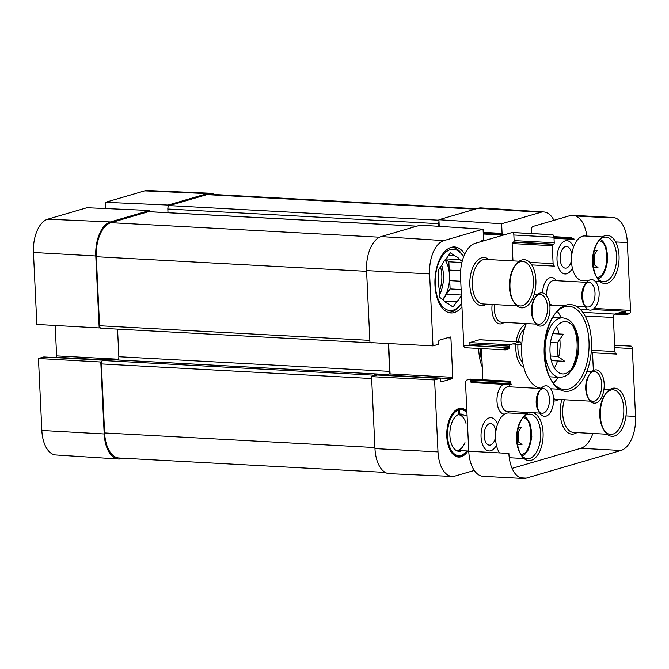 <?xml version="1.0" encoding="UTF-8"?>
<svg xmlns="http://www.w3.org/2000/svg" width="669" height="669" viewBox="0 0 669 669"><rect width="100%" height="100%" fill="white"/><g stroke="black" fill="none" stroke-linecap="round" stroke-linejoin="round"><path stroke-width="1" d="M123.079 458.223L121.557 458.666A29.771 15.997 -86.9 0 1 118.472 459.018A29.771 15.997 -86.9 0 1 104.18 433.964L100.785 362.004L38.451 358.509L41.846 430.468A29.127 15.646 93.1 0 0 55.828 454.979L118.472 459.018M149.639 211.697L149.58 210.484L86.928 207.733L47.742 219.173A29.127 15.646 93.1 0 0 33.45 252.472L36.845 324.44L99.179 327.927L95.784 255.968A29.771 15.997 -86.9 0 1 110.393 221.924L149.58 210.484M99.179 327.927L100.116 327.659M101.721 361.728L100.785 362.004M105.777 208.561L105.476 202.314L168.128 205.065L207.315 193.625A29.771 15.997 -86.9 0 1 210.225 193.266A29.771 15.997 -86.9 0 1 214.448 194.537M168.128 205.065L168.212 206.788M210.225 193.266L147.506 190.523A29.127 15.646 93.1 0 0 144.663 190.874L105.476 202.314M38.451 358.509L43.702 356.978A1.187 0.644 -86.9 0 1 43.819 356.962A1.187 0.644 -86.9 0 1 43.937 356.987M54.942 357.564L56.037 357.246A1.187 0.644 93.1 0 0 56.622 355.883L55.184 325.469M614.686 345.254L630.616 346.116A2.977 1.597 -86.9 0 1 630.909 346.074A2.977 1.597 -86.9 0 1 632.347 348.582L635.55 416.436A29.771 15.997 -86.9 0 1 620.941 450.48L526.252 478.126A29.771 15.997 -86.9 0 1 523.258 478.477A29.771 15.997 -86.9 0 1 508.875 453.423L468.76 451.249A29.771 15.997 93.1 0 0 483.143 476.311L523.258 478.477M512.086 468.375L580.826 448.305A29.771 15.997 93.1 0 0 592.851 433.47M593.37 370.509L592.533 352.78M621.844 312.047L625.289 312.231A1.187 0.644 93.1 0 0 624.712 311.236A1.187 0.644 93.1 0 0 624.587 311.244L614.836 314.096A2.977 1.597 93.1 0 0 613.373 317.499L614.978 351.568A2.977 1.597 93.1 0 0 616.417 354.077A2.977 1.597 93.1 0 0 616.718 354.043L616.124 354.01M580.985 310.09L584.472 309.078A1.187 0.644 -86.9 0 1 584.589 309.061A1.187 0.644 -86.9 0 1 584.714 309.086M612.963 217.492L572.848 215.318A29.771 15.997 93.1 0 0 569.854 215.677L609.969 217.843A29.771 15.997 -86.9 0 1 612.963 217.492A29.771 15.997 -86.9 0 1 627.346 242.546L630.549 310.399A2.977 1.597 -86.9 0 1 629.086 313.803L626.05 314.689A1.187 0.644 -86.9 0 1 625.933 314.706A1.187 0.644 -86.9 0 1 625.356 313.702L617.612 313.284M586.847 236.073A29.771 15.997 93.1 0 0 575.783 215.995M569.854 215.677L532.909 226.465A2.977 1.597 93.1 0 0 531.445 229.868L531.621 233.54M554.024 238.281L574.019 239.36A1.187 0.644 93.1 0 0 573.442 238.365A1.187 0.644 93.1 0 0 573.325 238.373L572.522 238.607A1.187 0.644 -86.9 0 1 572.405 238.624A1.187 0.644 -86.9 0 1 571.828 237.62L553.915 236.65M552.527 234.668L512.412 232.503A2.977 1.597 93.1 0 0 512.111 232.536L552.234 234.71A2.977 1.597 -86.9 0 1 552.527 234.668A2.977 1.597 -86.9 0 1 553.965 237.177L554.233 242.755A1.187 0.644 -86.9 0 1 553.648 244.118L552.845 244.352A1.187 0.644 93.1 0 0 552.268 245.715L553.112 263.628A2.977 1.597 93.1 0 0 554.551 266.137A2.977 1.597 93.1 0 0 554.844 266.103L554.25 266.07M512.964 260.86L512.145 243.541A1.187 0.644 -86.9 0 1 512.73 242.186L513.533 241.952A1.187 0.644 93.1 0 0 514.118 240.589L513.851 235.003A2.977 1.597 93.1 0 0 512.705 232.569M512.111 232.536L475.166 243.324A29.771 15.997 93.1 0 0 460.556 277.367L463.759 345.221A2.977 1.597 93.1 0 0 465.198 347.721L505.312 349.895A2.977 1.597 -86.9 0 1 503.874 347.387L463.759 345.221M512.646 343.933L521.243 344.401A2.977 1.597 93.1 0 0 519.805 341.892A2.977 1.597 93.1 0 0 519.512 341.934L509.753 344.778A1.187 0.644 93.1 0 0 509.168 346.141L509.234 347.612A1.187 0.644 -86.9 0 1 508.649 348.975L505.613 349.862A2.977 1.597 -86.9 0 1 505.312 349.895M469.12 345.505A1.187 0.644 93.1 0 0 469.12 345.438L469.053 343.966A1.187 0.644 -86.9 0 1 469.638 342.612L479.389 339.76A2.977 1.597 -86.9 0 1 479.69 339.727L519.805 341.892M481.429 348.599L482.734 376.304A2.977 1.597 -86.9 0 1 481.304 379.699M470.056 379.114L510.179 381.28A1.187 0.644 -86.9 0 1 510.296 381.263A1.187 0.644 -86.9 0 1 510.873 382.267L510.94 383.738A1.187 0.644 93.1 0 0 511.517 384.742A1.187 0.644 93.1 0 0 511.634 384.725L471.52 382.559A1.187 0.644 -86.9 0 1 471.402 382.568A1.187 0.644 -86.9 0 1 470.825 381.564L470.759 380.101A1.187 0.644 93.1 0 0 470.182 379.097A1.187 0.644 93.1 0 0 470.056 379.114L467.021 380A2.977 1.597 93.1 0 0 465.557 383.404L468.76 451.249M602.418 236.91L584.739 235.956A22.328 12 93.1 0 0 582.49 236.224A22.328 12 93.1 0 0 571.493 259.689A22.328 12 93.1 0 0 582.323 280.554L588.176 280.863M598.37 241.166A22.328 12 -86.9 0 1 603.555 237.361A22.328 12 -86.9 0 1 605.796 237.094A22.328 12 -86.9 0 1 616.575 260.04A22.328 12 -86.9 0 1 603.388 281.691A22.328 12 -86.9 0 1 596.439 276.849M596.848 277.593L596.029 276.163A22.328 12 -86.9 0 1 597.894 241.793L598.855 240.464A24.117 12.954 93.1 0 0 596.848 277.593A24.117 12.954 93.1 0 0 618.298 266.153A24.117 12.954 93.1 0 0 604.977 235.68A24.117 12.954 93.1 0 0 598.855 240.464M605.579 393.899A22.328 12 -86.9 0 1 610.755 390.102A22.328 12 -86.9 0 1 613.005 389.835A22.328 12 -86.9 0 1 623.776 412.781A22.328 12 -86.9 0 1 610.588 434.424A22.328 12 -86.9 0 1 603.647 429.582M604.048 430.326L603.229 428.904A22.328 12 -86.9 0 1 605.094 394.526L606.064 393.205A24.117 12.954 93.1 0 0 604.048 430.326A24.117 12.954 93.1 0 0 625.507 418.894A24.117 12.954 93.1 0 0 612.177 388.421A24.117 12.954 93.1 0 0 606.064 393.205M526.286 323.562A41.679 22.395 93.1 0 0 523.3 365.416A41.679 22.395 93.1 0 0 541.346 388.271M553.38 383.228A41.679 22.395 93.1 0 0 558.088 377.257M561.299 317.8A41.679 22.395 93.1 0 0 557.269 311.361M554.584 314.405A41.679 22.395 -86.9 0 1 564.669 306.787A41.679 22.395 -86.9 0 1 568.859 306.285A41.679 22.395 -86.9 0 1 588.971 349.118A41.679 22.395 -86.9 0 1 564.36 389.525A41.679 22.395 -86.9 0 1 551.039 379.908M551.448 380.636L550.629 379.214A41.679 22.395 -86.9 0 1 554.099 315.049L555.069 313.728A43.468 23.356 93.1 0 0 551.448 380.636A43.468 23.356 93.1 0 0 590.108 360.031A43.468 23.356 93.1 0 0 566.091 305.106A43.468 23.356 93.1 0 0 555.069 313.728M526.453 413.935L508.766 412.982A22.328 12 93.1 0 0 506.525 413.25A22.328 12 93.1 0 0 496.139 429.749A22.328 12 93.1 0 0 499.534 452.921M522.405 418.184A22.328 12 -86.9 0 1 527.59 414.387A22.328 12 -86.9 0 1 529.831 414.119A22.328 12 -86.9 0 1 540.602 437.066A22.328 12 -86.9 0 1 527.415 458.708A22.328 12 -86.9 0 1 520.474 453.866M520.883 454.611L520.064 453.189A22.328 12 -86.9 0 1 521.92 418.819L522.89 417.489A24.117 12.954 93.1 0 0 520.883 454.611A24.117 12.954 93.1 0 0 542.333 443.179A24.117 12.954 93.1 0 0 529.003 412.706A24.117 12.954 93.1 0 0 522.89 417.489M515.205 265.451A22.328 12 -86.9 0 1 520.382 261.646A22.328 12 -86.9 0 1 522.631 261.387A22.328 12 -86.9 0 1 533.402 284.325A22.328 12 -86.9 0 1 520.214 305.976A22.328 12 -86.9 0 1 513.274 301.134M513.683 301.878L512.864 300.456A22.328 12 -86.9 0 1 514.72 266.078L515.69 264.757A24.117 12.954 93.1 0 0 513.683 301.878A24.117 12.954 93.1 0 0 535.133 290.438A24.117 12.954 93.1 0 0 521.803 259.965A24.117 12.954 93.1 0 0 515.69 264.757M594.674 254.086A20.839 11.197 -86.9 0 1 593.972 264.564M518.709 431.112A20.839 11.197 -86.9 0 1 518.007 441.59M564.452 399.761A22.328 12 93.1 0 0 573.484 432.417L607.209 434.24M576.862 432.6A24.117 12.954 -86.9 0 1 574.303 433.83A24.117 12.954 -86.9 0 1 562.228 424.439A24.117 12.954 -86.9 0 1 561.885 399.627M519.244 261.203L485.518 259.371A22.328 12 93.1 0 0 483.277 259.639A22.328 12 93.1 0 0 472.272 283.104A22.328 12 93.1 0 0 483.11 303.969L516.836 305.792M486.488 304.152A24.117 12.954 -86.9 0 1 483.93 305.382A24.117 12.954 -86.9 0 1 470.064 278.48A24.117 12.954 -86.9 0 1 488.905 259.555M589.732 374.088A14.885 7.995 -86.9 0 1 593.027 371.755A14.885 7.995 -86.9 0 1 594.524 371.571A14.885 7.995 -86.9 0 1 601.707 386.874A14.885 7.995 -86.9 0 1 592.918 401.3A14.885 7.995 -86.9 0 1 588.427 398.289M588.829 399.042L588.009 397.62A14.885 7.995 -86.9 0 1 589.255 374.707L590.217 373.377A16.675 8.956 93.1 0 0 588.829 399.042A16.675 8.956 93.1 0 0 603.664 391.139A16.675 8.956 93.1 0 0 594.448 370.074A16.675 8.956 93.1 0 0 590.217 373.377M550.027 376.823A14.885 7.995 93.1 0 0 549.809 377.458M553.522 398.532A14.885 7.995 93.1 0 0 555.805 399.293L590.393 401.166M558.331 399.435A16.675 8.956 -86.9 0 1 555.88 400.798A16.675 8.956 -86.9 0 1 553.547 400.915M535.509 297.019A14.885 7.995 -86.9 0 1 538.804 294.686A14.885 7.995 -86.9 0 1 540.301 294.502A14.885 7.995 -86.9 0 1 547.485 309.806A14.885 7.995 -86.9 0 1 538.696 324.231A14.885 7.995 -86.9 0 1 534.205 321.212M534.606 321.973L533.787 320.551A14.885 7.995 -86.9 0 1 535.033 297.638L535.994 296.308A16.675 8.956 93.1 0 0 534.606 321.973A16.675 8.956 93.1 0 0 549.441 314.07A16.675 8.956 93.1 0 0 540.226 293.005A16.675 8.956 93.1 0 0 535.994 296.308M494.625 304.587A14.885 7.995 93.1 0 0 501.583 322.224L536.17 324.097M504.108 322.366A16.675 8.956 -86.9 0 1 501.658 323.729A16.675 8.956 -86.9 0 1 492.158 304.454M556.625 326.606A29.771 15.997 -86.9 0 1 559.008 333.965M559.844 339.35A29.771 15.997 -86.9 0 1 558.69 356.903M557.545 360.942A29.771 15.997 -86.9 0 1 554.384 368.009M539.916 390.303A12.31 6.615 -86.9 0 1 542.241 388.814A12.31 6.615 -86.9 0 1 543.479 388.664A12.31 6.615 -86.9 0 1 549.416 401.316A12.31 6.615 -86.9 0 1 542.149 413.25A12.31 6.615 -86.9 0 1 538.788 411.234M539.465 412.572L538.093 410.206A12.31 6.615 -86.9 0 1 539.122 391.256L540.736 389.049A15.287 8.212 93.1 0 0 539.465 412.572A15.287 8.212 93.1 0 0 553.062 405.33A15.287 8.212 93.1 0 0 544.608 386.013A15.287 8.212 93.1 0 0 540.736 389.049M590.192 279.801A15.287 8.212 93.1 0 0 586.312 282.828A15.287 8.212 93.1 0 0 585.041 306.36A15.287 8.212 93.1 0 0 598.638 299.11A15.287 8.212 93.1 0 0 590.192 279.801M585.5 284.091A12.31 6.615 -86.9 0 1 587.825 282.602A12.31 6.615 -86.9 0 1 589.063 282.452A12.31 6.615 -86.9 0 1 595 295.104A12.31 6.615 -86.9 0 1 587.733 307.029A12.31 6.615 -86.9 0 1 584.371 305.022M585.041 306.36L583.677 303.985A12.31 6.615 -86.9 0 1 584.698 285.044L586.312 282.828M586.705 282.326L553.957 280.554A12.31 6.615 93.1 0 0 552.719 280.704A12.31 6.615 93.1 0 0 546.765 295.949M549.609 303.534A12.31 6.615 93.1 0 0 552.627 305.131L564.276 305.766M542.559 292.88A15.287 8.212 -86.9 0 1 547.668 279.023A15.287 8.212 -86.9 0 1 556.315 280.679M541.129 388.538L508.381 386.766A12.31 6.615 93.1 0 0 507.144 386.916A12.31 6.615 93.1 0 0 501.073 399.845A12.31 6.615 93.1 0 0 507.052 411.351L529.564 412.564M504.459 414.186A15.287 8.212 -86.9 0 1 496.983 400.999A15.287 8.212 -86.9 0 1 503.397 384.299M508.582 384.583A15.287 8.212 -86.9 0 1 510.731 386.891M509.402 411.477A15.287 8.212 -86.9 0 1 507.855 412.999M517.438 432.918L521.201 427.558L518.467 427.407M517.246 441.415L517.806 441.44L517.413 433.136M517.555 444.275L522.004 444.517L517.806 441.44M593.411 255.893L597.174 250.532L594.432 250.39M593.211 264.389L593.771 264.422L593.378 256.118M593.52 267.249L597.969 267.491L593.771 264.422M550.503 342.478L557.386 342.854L563.465 334.199L552.786 333.622M550.411 356.008L558.021 356.418L557.386 342.854M551.331 360.608L564.745 361.335L558.021 356.418M106.898 359.404A1.187 0.644 93.1 0 0 106.781 359.378A1.187 0.644 93.1 0 0 106.664 359.395L102.825 360.516A2.977 1.597 93.1 0 0 101.362 363.919L104.615 432.943A29.771 15.997 93.1 0 0 118.998 458.006L385.219 472.406M117.56 329.14L118.856 356.728A2.977 1.597 -86.9 0 1 117.719 359.972M416.854 226.155L148.802 211.655A2.977 1.597 93.1 0 0 148.501 211.688L110.912 222.668A29.771 15.997 93.1 0 0 96.303 256.712L99.564 325.736A2.977 1.597 93.1 0 0 101.002 328.236L371.788 342.888A2.977 1.597 -86.9 0 1 371.203 342.645M476.587 208.72L209.874 194.286A29.771 15.997 93.1 0 0 206.88 194.646L169.29 205.617A2.977 1.597 93.1 0 0 167.835 209.021L168.003 212.692M372.508 376.379A2.977 1.597 -86.9 0 1 373.611 375.167L377.45 374.046A1.187 0.644 -86.9 0 1 377.567 374.03A1.187 0.644 -86.9 0 1 378.144 375.033L378.144 375.05M385.837 375.468L388.187 374.782A2.977 1.597 93.1 0 0 389.642 371.379L388.329 343.54M372.558 342.72L372.089 342.854A2.977 1.597 -86.9 0 1 371.788 342.888M438.747 226.314L438.621 223.672A2.977 1.597 -86.9 0 1 438.998 221.439M524.521 328.663A18.807 10.102 93.1 0 0 522.355 330.988A18.807 10.102 93.1 0 0 518.266 341.809M517.982 344.226A18.807 10.102 93.1 0 0 520.783 359.939A18.807 10.102 93.1 0 0 522.698 362.489M461.761 302.856A30.665 16.474 -86.9 0 1 460.924 304.077L459.954 305.407A32.455 17.436 -86.9 0 1 451.726 311.846A32.455 17.436 -86.9 0 1 448.464 312.231A32.455 17.436 -86.9 0 1 447.477 312.122M450.981 247.421A32.455 17.436 -86.9 0 1 451.968 247.421A32.455 17.436 -86.9 0 1 462.655 255.449L463.475 256.871A30.665 16.474 -86.9 0 1 463.55 257.005M461.953 306.912A33.049 17.754 -86.9 0 1 450.939 312.958A33.049 17.754 -86.9 0 1 434.9 282.084A33.049 17.754 -86.9 0 1 451.182 247.363A33.049 17.754 -86.9 0 1 454.51 246.961A33.049 17.754 -86.9 0 1 464.771 254.103M501.633 223.747L540.82 212.307A29.127 15.646 -86.9 0 1 543.83 211.964L481.187 207.925A29.771 15.997 93.1 0 0 478.109 208.276L438.923 219.716L501.633 223.747L502.084 233.389A1.187 0.644 93.1 0 0 502.662 234.393A1.187 0.644 93.1 0 0 502.787 234.376L503.581 234.142A1.187 0.644 -86.9 0 1 503.698 234.125A1.187 0.644 -86.9 0 1 504.242 234.836M481.571 241.459A1.187 0.644 -86.9 0 1 482.148 240.405L482.951 240.171A1.187 0.644 93.1 0 0 483.536 238.808L483.077 229.166L420.366 225.135L381.179 236.575A29.771 15.997 93.1 0 0 366.57 270.619L369.965 342.578L432.994 345.873L429.607 273.905A29.127 15.646 -86.9 0 1 443.898 240.606L483.077 229.166M432.994 345.873L438.245 344.334A1.187 0.644 93.1 0 0 438.831 342.98L438.764 341.508A1.187 0.644 -86.9 0 1 439.349 340.145L450.22 336.967A1.187 0.644 -86.9 0 1 450.346 336.959A1.187 0.644 -86.9 0 1 450.914 337.962L452.771 377.316A1.187 0.644 -86.9 0 1 452.185 378.679L441.314 381.857A1.187 0.644 -86.9 0 1 441.197 381.874A1.187 0.644 -86.9 0 1 440.62 380.87L440.545 379.398A1.187 0.644 93.1 0 0 439.976 378.395A1.187 0.644 93.1 0 0 439.851 378.411L434.607 379.942L371.571 376.655L374.966 448.615A29.771 15.997 93.1 0 0 389.442 473.677L452.16 476.42A29.127 15.646 -86.9 0 1 437.994 451.909L434.607 379.942M474.271 470.441L454.995 476.069A29.127 15.646 -86.9 0 1 452.16 476.42M543.83 211.964A29.127 15.646 -86.9 0 1 553.965 220.318M466.87 411.109A24.41 13.121 93.1 0 0 452.595 413.459A24.41 13.121 93.1 0 0 450.563 451.04A24.41 13.121 93.1 0 0 461.058 456.785A24.41 13.121 93.1 0 0 467.89 451.015M478.67 348.449A35.725 19.192 93.1 0 0 482.307 367.122M444.4 301.092L456.71 301.761L452.997 307.038L448.899 304.044A24.41 13.121 -86.9 0 1 443.664 300.214L439.566 297.212L439.173 288.933A24.41 13.121 -86.9 0 1 438.672 278.354L438.287 270.075L441.992 264.799A24.41 13.121 -86.9 0 1 446.733 258.058L450.438 252.773L454.535 255.775L448.556 255.449M461.393 295.012L446.399 294.201L450.112 288.924L449.719 280.646L460.74 281.239M461.133 289.518L450.112 288.924M460.657 270.686L449.225 270.067L448.832 261.788L445.462 259.329M461.903 262.499L448.832 261.788M445.897 258.853L459.779 259.605L462.187 261.37M460.924 304.077A30.665 16.474 -86.9 0 1 453.147 310.165A30.665 16.474 -86.9 0 1 436.196 271.413A30.665 16.474 -86.9 0 1 463.475 256.871M454.535 255.775A24.41 13.121 -86.9 0 1 459.779 259.605M461.393 295.121A24.41 13.121 -86.9 0 1 456.71 301.761M449.225 270.067A24.41 13.121 -86.9 0 1 449.719 280.646M446.399 294.201A24.41 13.121 -86.9 0 1 442.928 299.67M444.985 259.898A23.816 12.795 -86.9 0 1 442.569 299.411M461.853 450.689A18.665 10.027 93.1 0 1 457.22 450.965A18.665 10.027 93.1 0 1 449.877 432.893A18.665 10.027 93.1 0 1 458.416 414.512L458.215 410.206A23.022 12.368 93.1 0 0 447.578 436.723A23.022 12.368 93.1 0 0 460.807 455.464A23.022 12.368 93.1 0 0 466.753 450.956M466.945 412.857A23.022 12.368 93.1 0 0 463.257 410.164A23.022 12.368 93.1 0 0 459.494 409.829L459.695 414.136A18.665 10.027 93.1 0 1 463.784 415.014M458.215 410.206L456.91 409.729M457.136 456.325A23.816 12.795 93.1 0 0 458.332 456.116A23.816 12.795 93.1 0 0 458.524 456.057M463.257 410.164L460.866 409.244A23.816 12.795 93.1 0 0 459.703 408.91M457.981 409.277L459.494 409.829M456.032 450.362A17.862 9.6 93.1 0 0 456.45 450.404A17.862 9.6 93.1 0 0 464.963 442.635M466 423.36A17.862 9.6 93.1 0 0 458.382 414.721A17.862 9.6 93.1 0 0 457.964 414.721M480.902 348.574A29.771 15.997 93.1 0 0 480.911 348.8A29.771 15.997 93.1 0 0 481.78 356.084M479.941 348.524A31.401 16.876 93.1 0 0 479.966 349.059A31.401 16.876 93.1 0 0 482.031 361.268M371.571 376.655L377.174 375.016A1.187 0.644 -86.9 0 1 377.291 375.008A1.187 0.644 -86.9 0 1 377.408 375.033M388.413 375.61L389.509 375.284A1.187 0.644 93.1 0 0 390.094 373.929L388.656 343.557M439.232 226.348L438.923 219.716M466.912 450.965A23.816 12.795 -86.9 0 1 460.531 456.166A23.816 12.795 -86.9 0 1 458.14 456.45A23.816 12.795 -86.9 0 1 450.429 450.797M452.436 413.685A23.816 12.795 -86.9 0 1 460.707 408.884A23.816 12.795 -86.9 0 1 466.929 412.422M495.804 432.065A10.846 5.829 93.1 0 0 486.756 425.777A10.846 5.829 93.1 0 0 485.853 442.468A10.846 5.829 93.1 0 0 495.528 437.2M496.415 445.144A16.675 8.956 -86.9 0 1 495.018 447.469A16.675 8.956 -86.9 0 1 484.958 448.732A16.675 8.956 -86.9 0 1 481.228 431.965A16.675 8.956 -86.9 0 1 487.5 418.71A16.675 8.956 -86.9 0 1 496.406 421.805A16.675 8.956 -86.9 0 1 497.544 424.263M571.769 255.04A10.846 5.829 93.1 0 0 565.472 246.61A10.846 5.829 93.1 0 0 562.721 248.759A10.846 5.829 93.1 0 0 561.818 265.451A10.846 5.829 93.1 0 0 571.493 260.182M572.38 268.127A16.675 8.956 -86.9 0 1 570.983 270.443A16.675 8.956 -86.9 0 1 566.752 273.755A16.675 8.956 -86.9 0 1 557.545 252.681A16.675 8.956 -86.9 0 1 572.371 244.779A16.675 8.956 -86.9 0 1 573.509 247.237M118.346 359.22L56.622 355.883M104.949 359.889L56.037 357.246M103.804 360.231L43.702 356.978M207.315 193.625L144.663 190.874M95.784 255.968L33.45 252.472M110.393 221.924L47.742 219.173M104.18 433.964L41.846 430.468M526.252 478.126L520.323 477.8M580.826 448.305L620.941 450.48M625.975 415.917L635.55 416.436M614.794 347.629L632.347 348.582M591.371 350.297L614.978 351.568M585.141 315.969L613.373 317.499M582.85 312.364L626.05 314.689M584.472 309.078L587.558 309.245M592.675 309.521L624.587 311.244M617.905 313.201L629.086 313.803M594.172 308.434L630.549 310.399M615.656 241.919L627.346 242.546M572.405 238.624L553.991 237.629L572.522 238.607M529.714 262.365L553.112 263.628M512.145 243.541L552.268 245.715M512.73 242.186L552.845 244.352M513.533 241.952L553.648 244.118M514.118 240.589L554.233 242.755M513.851 235.003L553.965 237.177M505.02 349.828L505.613 349.862M504.133 348.725L508.649 348.975M469.12 345.438L509.234 347.612M469.053 343.966L509.168 346.141M469.638 342.612L509.753 344.778M479.389 339.76L519.512 341.934M470.825 381.564L510.94 383.738M470.759 380.101L510.873 382.267M526.503 451.399A20.839 11.197 93.1 0 0 528.134 421.286M522.874 417.623A18.456 9.918 -86.9 0 1 531.512 436.573A18.456 9.918 -86.9 0 1 520.883 454.477M602.468 274.374A20.839 11.197 93.1 0 0 604.099 244.269M598.839 240.606A18.456 9.918 -86.9 0 1 607.477 259.547A18.456 9.918 -86.9 0 1 596.848 277.451M559.485 377.333C565.347 377.232 568.115 374.297 568.533 373.979L573.09 368.485C576.302 363.058 578.167 356.585 578.685 349.076C579.337 341.031 577.807 329.541 571.443 322.307C570.95 321.797 568.458 318.586 562.704 317.875A29.771 15.997 93.1 0 0 545.101 352.279A29.771 15.997 93.1 0 0 559.485 377.333L549.517 376.798M571 369.639A29.771 15.997 93.1 0 0 573.325 326.773M550.027 351.877A26.2 14.074 -86.9 0 1 570.08 323.328A26.2 14.074 -86.9 0 1 572.196 368.101A26.2 14.074 -86.9 0 1 550.027 351.877M374.916 447.569L104.615 432.943M371.663 378.545L101.362 363.919M373.611 375.167L102.825 360.516M377.45 374.046L106.664 359.395M388.187 374.782L377.893 374.222M389.642 371.379L118.856 356.728M369.865 340.362L99.564 325.736M366.604 271.338L96.303 256.712M379.566 237.202L110.912 222.668M416.712 226.206L148.501 211.688M438.621 223.672L167.835 209.021M438.948 220.21L169.29 205.617M475.09 209.154L206.88 194.646M523.844 367.565A22.629 12.159 -86.9 0 1 515.841 349.369A22.629 12.159 -86.9 0 1 515.924 344.117M516.184 341.7A22.629 12.159 -86.9 0 1 526.219 323.746M440.495 266.931A22.629 12.159 -86.9 0 1 439.282 291.291M441.707 265.208A23.816 12.795 -86.9 0 1 439.458 294.895M381.179 236.575L443.898 240.606M366.57 270.619L429.607 273.905M374.966 448.615L437.994 451.909M478.109 208.276L540.82 212.307M377.174 375.016L439.851 378.411M389.509 375.284L452.185 378.679M390.094 373.929L452.771 377.316M447.477 337.77L450.914 337.962M483.311 233.999L503.397 235.087M483.277 233.322L502.544 234.367M483.227 232.369L502.084 233.389M103.862 360.206L43.819 356.962M614.677 345.196L630.909 346.074M591.17 352.714L616.417 354.077M584.589 309.061L587.533 309.22M592.709 309.496L624.712 311.236M614.811 314.104L625.933 314.706M531.721 264.899L554.551 266.137M471.402 382.568L511.517 384.742M470.182 379.097L510.296 381.263M595.126 281.239L600.001 281.507M550.662 388.781L559.242 389.249M549.843 305.256L563.75 306.009M509.26 457.73L524.036 458.533M603.956 389.341L609.618 389.651M586.989 371.17L591.998 371.437M534.222 294.176L537.776 294.368M576.486 306.427L585.375 306.904M533.277 412.765L539.791 413.116M522.163 456.049L525.048 454.142L528.502 449.576L531.863 436.949L529.965 423.427L526.971 418.393L524.32 416.202M598.136 279.023L601.021 277.117L604.467 272.559L607.828 259.932L605.938 246.409L602.936 241.367L600.285 239.184M562.704 317.875L552.728 317.34M106.781 359.378L377.567 374.03M451.968 247.421L451.123 247.379M448.464 312.231L447.62 312.189M460.807 455.464L458.332 456.116M377.291 375.008L439.976 378.395M483.277 233.339L502.662 234.393M467.062 415.198L458.382 414.721M468.752 451.065L456.45 450.404"/></g></svg>
